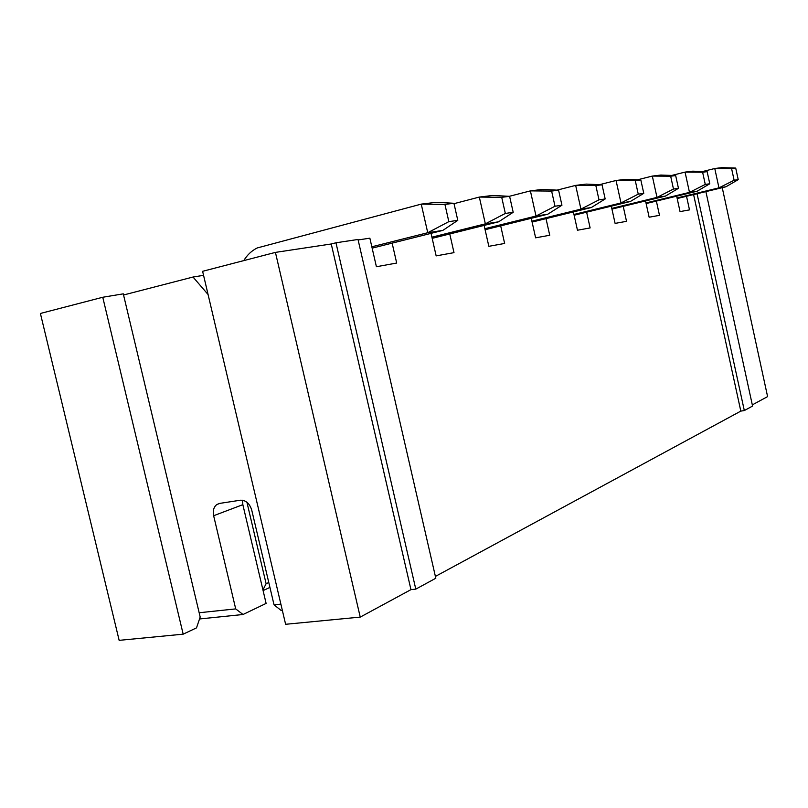 <?xml version="1.0" encoding="UTF-8"?>
<svg xmlns="http://www.w3.org/2000/svg" width="808" height="808" viewBox="0 0 808 808"><rect width="100%" height="100%" fill="white"/><g stroke="black" fill="none" stroke-linecap="round" stroke-linejoin="round"><path stroke-width="1.21" d="M242.541 500.233L242.844 504.667L266.115 603.414L243.026 614.504L235.704 608.899L213.645 515.726L242.844 504.667M246.925 502.243L266.115 583.73L268.781 582.497M263.095 590.597L269.943 587.406M266.115 583.73L262.943 589.931M335.966 242.774L358.015 239.471L435.815 578.235L415.787 589.133L335.966 242.774L331.25 243.986L410.959 589.638L415.787 589.133M358.126 239.946L369.862 238.178L376.407 266.731L396.688 263.044L392.132 243.127M331.25 243.986L275.427 252.389L360.237 617.1L410.959 589.638M282.366 610.464L281.295 610.575L274.043 604.859L251.732 510.07C249.601 503.364 245.804 500.081 240.34 500.223L219.584 503.414L216.807 504.535C213.726 507.02 212.676 510.747 213.645 515.726M102.757 297.253L40.4 313.464L119.15 640.35L183.174 634.169L102.757 297.253L123.281 293.849L200.182 617.019L196.516 627.866L183.174 634.169M275.427 252.389L202.616 271.306L285.618 624.291L360.237 617.1M208.07 294.516L193.021 277.033L123.553 294.991M199.172 612.747L235.704 608.899M274.043 604.859L280.871 604.131M199.526 618.968L243.026 614.504M722.241 187.668L767.6 396.607L752.309 404.889M705.889 191.617L752.571 406.071L744.32 410.555L740.815 411.11L435.401 576.417M686.527 196.283L689.497 209.888L680.043 211.605L676.67 196.172M656.369 201.081L659.49 215.342L649.127 217.221L645.552 200.929M623.221 206.363L626.523 221.321L615.1 223.402L611.292 206.161M586.628 212.181L590.123 227.927L577.467 230.23L573.397 211.928M546.016 218.645L549.733 235.259L535.623 237.825L531.26 218.311M500.687 225.866L504.636 243.45L488.84 246.319L484.123 225.412M449.763 233.966L453.995 252.641L436.158 255.883L431.048 233.361M740.815 411.11L693.597 194.577M744.32 410.555L697.062 193.738M193.021 277.033L203.566 275.336M646.127 203.555L697.122 191.223L689.487 192.395L645.986 202.929M705.273 184.426L689.487 192.395L685.053 172.104L702.617 172.215L705.273 184.426L709.778 183.769L707.141 171.649L692.749 171.175L685.053 172.104L671.741 175.437M611.939 209.1L665.418 196.102L656.995 197.404L611.787 208.403M673.478 189.042L656.995 197.404L652.319 176.083L670.67 176.205L673.478 189.042L678.457 188.314L675.67 175.578L660.813 175.053L652.319 176.083L637.532 179.8M574.135 215.231L630.361 201.505L621.009 202.949L573.963 214.453M638.249 194.152L621.009 202.949L616.05 180.487L635.28 180.628L638.249 194.152L643.774 193.354L640.825 179.931L625.483 179.336L616.05 180.487L599.526 184.668M532.098 222.069L591.365 207.515L580.932 209.121L531.906 221.18M599.001 199.849L580.932 209.121L575.66 185.386L595.839 185.557L599.001 199.849L605.172 198.96L602.041 184.779L586.184 184.103L575.66 185.386L557.076 190.132M485.093 229.714L547.743 214.231L536.017 216.039L484.871 228.704M555.005 206.232L536.017 216.039L530.391 190.88L551.622 191.072L555.005 206.232L561.944 205.232L558.591 190.203L542.219 189.446L530.391 190.88L509.333 196.314M432.179 238.34L498.617 221.806L485.356 223.846L431.906 237.178M505.333 213.443L485.356 223.846L479.326 197.071L501.718 197.314L505.333 213.443L513.191 212.302L509.606 196.324L492.698 195.455L479.326 197.071L454.025 203.667M372.145 248.147L442.875 230.391L427.745 232.724L371.842 246.793M448.834 221.644L427.745 232.724L421.241 204.121L444.925 204.404L448.834 221.644L457.793 220.342L453.934 203.283L436.492 202.273L421.241 204.121L257.267 247.945C251.763 250.642 247.258 254.863 243.774 260.61M677.185 198.526L725.917 186.789L718.969 187.86L677.064 197.96M734.119 180.245L718.969 187.86L714.767 168.508L731.594 168.589L734.119 180.245L738.219 179.649L735.714 168.074L721.766 167.65L714.767 168.508L702.707 171.498M709.778 183.769L697.122 191.223M678.457 188.314L665.418 196.102M643.774 193.354L630.361 201.505M605.172 198.96L591.365 207.515M561.944 205.232L547.743 214.231M513.191 212.302L498.617 221.806M457.793 220.342L442.875 230.391M738.219 179.649L725.917 186.789M707.141 171.649L702.617 172.215M675.67 175.578L670.67 176.205M640.825 179.931L635.28 180.628M602.041 184.779L595.839 185.557M558.591 190.203L551.622 191.072M509.606 196.324L501.718 197.314M453.934 203.283L444.925 204.404M735.714 168.074L731.594 168.589M219.998 503.354L216.807 504.535"/></g></svg>
